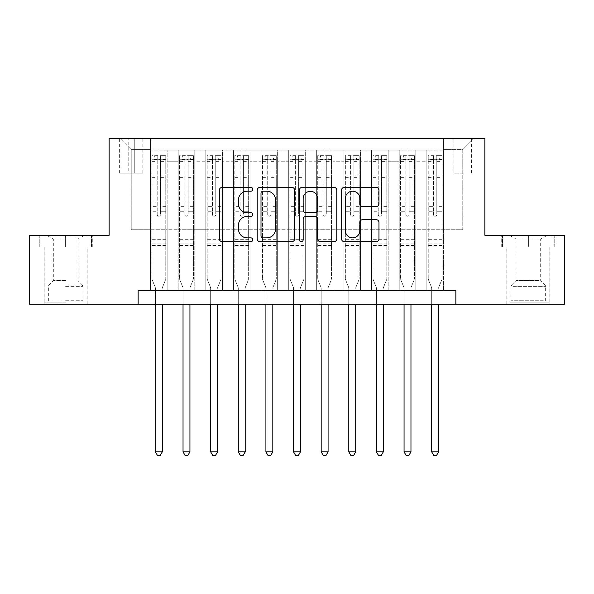 <?xml version="1.0" encoding="UTF-8"?>
<svg xmlns="http://www.w3.org/2000/svg" width="594" height="594" viewBox="0 0 594 594"><rect width="100%" height="100%" fill="white"/><g stroke="black" fill="none" stroke-linecap="round" stroke-linejoin="round"><path stroke-width="0.45" stroke-dasharray="2.97 2.23" d="M252.799 189.308A1.901 1.901 0 0 0 250.898 187.414L222.082 187.414A2.71 2.71 0 0 0 219.372 190.125L219.372 238.937A2.71 2.71 0 0 0 222.082 241.647L250.898 241.647A1.901 1.901 0 0 0 252.799 239.753A1.901 1.901 0 0 0 250.898 237.852L247.171 237.852A8.68 8.68 0 0 1 238.491 229.173L238.491 225.104A8.68 8.68 0 0 1 247.171 216.431L250.898 216.431A1.901 1.901 0 0 0 252.799 214.531A1.901 1.901 0 0 0 250.898 212.63L247.171 212.63A8.68 8.68 0 0 1 238.491 203.957L238.491 199.888A8.68 8.68 0 0 1 247.171 191.209L250.898 191.209A1.901 1.901 0 0 0 252.799 189.308M528.385 246.859L501.722 246.859L555.041 246.859L528.385 246.859L528.385 235.254L555.041 235.254L501.722 235.254L528.385 235.254L528.385 246.859L502.554 246.859L554.217 246.859L528.385 246.859L528.385 235.803L502.554 235.803L554.217 235.803L528.385 235.803L528.385 246.859M528.385 304.321L506.831 304.321L528.385 304.321M462.771 138.55L453.927 138.55L462.771 138.55M462.771 173.092L453.927 173.092L462.771 173.092M65.615 246.859L92.278 246.859L38.959 246.859L65.615 246.859L65.615 235.254L92.278 235.254L38.959 235.254L65.615 235.254L65.615 246.859L87.028 246.859L39.783 246.859L91.446 246.859L44.201 246.859L65.615 246.859L65.615 235.803L39.783 235.803L91.446 235.803L65.615 235.803L83.576 235.803L65.615 235.803L65.615 246.859M65.615 304.321L87.17 304.321L65.615 304.321M443.428 290.511L443.428 150.156L150.572 150.156L150.572 290.511L167.152 290.511L150.572 290.511L167.152 290.511L150.572 290.511L150.572 150.156L167.152 150.156L167.152 290.511L167.152 150.156L167.152 229.73L178.2 229.73L167.152 229.73L167.152 150.156L150.572 150.156L443.428 150.156L443.428 290.511L426.848 290.511L426.848 150.156L399.22 150.156L399.22 290.511L399.22 150.156L415.8 150.156L415.8 290.511L415.8 150.156L415.8 229.73L415.8 150.156L426.848 150.156L426.848 290.511L443.428 290.511L426.848 290.511L443.428 290.511L443.428 149.606L443.428 229.73L462.771 229.73L462.771 149.606L443.428 149.606L462.771 149.606L462.771 229.73L443.428 229.73L443.428 209.006L443.428 290.511M399.22 290.511L415.8 290.511L399.22 290.511L415.8 290.511L399.22 290.511L399.22 209.006L399.22 229.73L388.172 229.73L388.172 161.212L388.172 229.73L399.22 229.73L399.22 161.212L399.22 229.73L426.848 229.73L415.8 229.73L415.8 209.006L415.8 229.73L399.22 229.73L399.22 209.006L415.8 209.006L415.8 290.511L415.8 209.006L399.22 209.006L399.22 290.511M388.172 290.511L388.172 150.156L371.599 150.156L371.599 290.511L371.599 150.156L388.172 150.156L388.172 290.511L371.599 290.511L388.172 290.511L371.599 290.511L388.172 290.511L388.172 209.006L388.172 290.511M360.543 290.511L360.543 150.156L343.971 150.156L343.971 290.511L343.971 150.156L360.543 150.156L360.543 290.511L343.971 290.511L360.543 290.511L343.971 290.511L360.543 290.511L360.543 161.212L360.543 229.73L371.599 229.73L360.543 229.73L360.543 209.006L360.543 290.511M332.915 290.511L332.915 150.156L316.342 150.156L316.342 290.511L316.342 150.156L332.915 150.156L332.915 290.511L316.342 290.511L332.915 290.511L316.342 290.511L332.915 290.511L332.915 161.212L332.915 229.73L343.971 229.73L332.915 229.73L332.915 209.006L332.915 290.511M305.286 290.511L305.286 150.156L288.714 150.156L288.714 290.511L288.714 150.156L305.286 150.156L305.286 290.511L288.714 290.511L305.286 290.511L288.714 290.511L305.286 290.511L305.286 161.212L305.286 229.73L316.342 229.73L305.286 229.73L305.286 209.006L305.286 290.511M277.658 290.511L277.658 150.156L261.085 150.156L261.085 290.511L261.085 150.156L277.658 150.156L277.658 290.511L261.085 290.511L277.658 290.511L261.085 290.511L277.658 290.511L277.658 161.212L277.658 229.73L288.714 229.73L277.658 229.73L277.658 209.006L277.658 290.511M250.029 290.511L250.029 150.156L233.457 150.156L233.457 290.511L233.457 150.156L250.029 150.156L250.029 290.511L233.457 290.511L250.029 290.511L233.457 290.511L250.029 290.511L250.029 161.212L250.029 229.73L261.085 229.73L250.029 229.73L250.029 209.006L250.029 290.511M222.401 290.511L222.401 150.156L205.828 150.156L205.828 290.511L205.828 150.156L222.401 150.156L222.401 290.511L205.828 290.511L222.401 290.511L205.828 290.511L222.401 290.511L222.401 161.212L222.401 229.73L233.457 229.73L222.401 229.73L222.401 209.006L222.401 290.511M194.78 290.511L194.78 150.156L178.2 150.156L178.2 290.511L178.2 150.156L194.78 150.156L194.78 290.511L178.2 290.511L194.78 290.511L178.2 290.511L194.78 290.511L194.78 209.006L194.78 290.511M426.848 161.212L426.848 229.73L426.848 150.156L426.848 161.212L415.8 161.212L426.848 161.212M371.599 161.212L371.599 229.73L371.599 150.156L360.543 150.156L360.543 161.212L360.543 150.156L371.599 150.156L371.599 161.212L360.543 161.212L371.599 161.212M343.971 161.212L343.971 229.73L343.971 150.156L332.915 150.156L332.915 161.212L332.915 150.156L343.971 150.156L343.971 161.212L332.915 161.212L343.971 161.212M316.342 161.212L316.342 229.73L316.342 150.156L305.286 150.156L305.286 161.212L305.286 150.156L316.342 150.156L316.342 161.212L305.286 161.212L316.342 161.212M288.714 161.212L288.714 229.73L288.714 150.156L277.658 150.156L277.658 161.212L277.658 150.156L288.714 150.156L288.714 161.212L277.658 161.212L288.714 161.212M261.085 161.212L261.085 229.73L261.085 150.156L250.029 150.156L250.029 161.212L250.029 150.156L261.085 150.156L261.085 161.212L250.029 161.212L261.085 161.212M233.457 161.212L233.457 229.73L233.457 150.156L222.401 150.156L222.401 161.212L222.401 150.156L233.457 150.156L233.457 161.212L222.401 161.212L233.457 161.212M194.78 161.212L194.78 229.73L194.78 150.156L194.78 161.212L205.828 161.212L205.828 229.73L194.78 229.73L205.828 229.73L205.828 150.156L194.78 150.156L205.828 150.156L205.828 161.212L194.78 161.212M138.142 304.321L138.142 290.511L138.142 304.321L138.142 290.511L455.858 290.511L138.142 290.511L455.858 290.511L455.858 304.321L29.7 304.321L29.7 235.254L109.133 235.254L109.133 138.55L484.867 138.55L484.867 235.254L564.3 235.254L564.3 304.321L455.858 304.321L455.858 290.511L455.858 304.321M128.193 138.55L119.632 138.55L128.193 138.55L128.193 173.092L119.632 173.092L134.274 173.092L128.193 173.092L128.193 138.55M134.274 138.55L142.835 138.55L134.274 138.55L134.274 173.092L142.835 173.092L134.274 173.092L134.274 138.55M443.428 138.55L150.572 138.55L473.819 138.55L443.428 138.55L443.428 150.156L443.428 138.55M150.572 138.55L120.181 138.55L150.572 138.55L150.572 229.73L131.229 229.73L131.229 149.606L150.572 149.606L131.229 149.606L120.181 138.55L131.229 149.606L131.229 229.73L150.572 229.73L150.572 138.55M178.2 161.212L178.2 229.73L178.2 150.156L167.152 150.156L178.2 150.156L178.2 161.212L167.152 161.212L178.2 161.212M399.22 150.156L388.172 150.156L388.172 161.212L388.172 150.156L399.22 150.156L399.22 161.212L399.22 150.156M371.599 229.73L388.172 229.73L371.599 229.73L371.599 209.006L371.599 229.73M343.971 229.73L360.543 229.73L343.971 229.73L343.971 209.006L343.971 229.73M316.342 229.73L332.915 229.73L316.342 229.73L316.342 209.006L316.342 229.73M288.714 229.73L305.286 229.73L288.714 229.73L288.714 209.006L288.714 229.73M261.085 229.73L277.658 229.73L261.085 229.73L261.085 209.006L261.085 229.73M233.457 229.73L250.029 229.73L233.457 229.73L233.457 209.006L233.457 229.73M205.828 229.73L222.401 229.73L205.828 229.73L205.828 209.006L205.828 229.73M178.2 229.73L194.78 229.73L194.78 209.006L194.78 229.73L178.2 229.73L178.2 209.006L194.78 209.006L178.2 209.006L178.2 290.511L178.2 229.73M150.572 229.73L167.152 229.73L167.152 209.006L167.152 290.511L167.152 209.006L167.152 229.73L150.572 229.73L150.572 209.006L167.152 209.006L150.572 209.006L150.572 290.511L150.572 229.73M426.848 229.73L443.428 229.73L426.848 229.73L426.848 209.006L426.848 229.73M150.572 209.006L167.152 209.006L150.572 209.006M178.2 209.006L194.78 209.006L178.2 209.006M205.828 209.006L222.401 209.006L205.828 209.006L205.828 290.511L205.828 209.006L222.401 209.006L205.828 209.006M233.457 209.006L250.029 209.006L233.457 209.006L233.457 290.511L233.457 209.006L250.029 209.006L233.457 209.006M261.085 209.006L277.658 209.006L261.085 209.006L261.085 290.511L261.085 209.006L277.658 209.006L261.085 209.006M288.714 209.006L305.286 209.006L288.714 209.006L288.714 290.511L288.714 209.006L305.286 209.006L288.714 209.006M316.342 209.006L332.915 209.006L316.342 209.006L316.342 290.511L316.342 209.006L332.915 209.006L316.342 209.006M343.971 209.006L360.543 209.006L343.971 209.006L343.971 290.511L343.971 209.006L360.543 209.006L343.971 209.006M371.599 209.006L388.172 209.006L371.599 209.006L371.599 290.511L371.599 209.006L388.172 209.006L371.599 209.006M399.22 209.006L415.8 209.006L399.22 209.006M426.848 209.006L443.428 209.006L426.848 209.006L426.848 290.511L426.848 209.006L443.428 209.006L426.848 209.006M473.819 138.55L462.771 149.606L473.819 138.55M38.959 246.859L38.959 235.254L38.959 246.859M92.278 246.859L92.278 235.254L92.278 246.859M555.041 246.859L555.041 235.254L555.041 246.859M501.722 246.859L501.722 235.254L501.722 246.859M294.624 238.937L294.624 190.125A2.71 2.71 0 0 0 291.914 187.414L259.912 187.414A2.71 2.71 0 0 0 257.202 190.125L257.202 238.937A2.71 2.71 0 0 0 259.912 241.647L291.914 241.647A2.71 2.71 0 0 0 294.624 238.937M262.897 191.209A1.901 1.901 0 0 0 261.004 193.109L261.004 235.952A1.901 1.901 0 0 0 262.897 237.852L266.832 237.852A8.68 8.68 0 0 0 275.512 229.173L275.512 199.888A8.68 8.68 0 0 0 266.832 191.209L262.897 191.209M302.086 187.414L334.088 187.414A2.71 2.71 0 0 1 336.798 190.125L336.798 238.937A2.71 2.71 0 0 1 334.088 241.647L320.389 241.647A2.71 2.71 0 0 1 317.679 238.937L317.679 219.141A2.71 2.71 0 0 0 314.969 216.431L305.88 216.431A2.71 2.71 0 0 0 303.17 219.141L303.17 239.753A1.901 1.901 0 0 1 301.269 241.647A1.901 1.901 0 0 1 299.376 239.753L299.376 190.125A2.71 2.71 0 0 1 302.086 187.414M317.679 198.596A7.254 7.254 0 0 0 310.424 191.342A7.254 7.254 0 0 0 303.17 198.596L303.17 209.92A2.71 2.71 0 0 0 305.88 212.63L314.969 212.63A2.71 2.71 0 0 0 317.679 209.92L317.679 198.596M362.563 206.534L376.254 206.534A2.71 2.71 0 0 0 378.965 203.816L378.965 190.125A2.71 2.71 0 0 0 376.254 187.414L344.253 187.414A2.71 2.71 0 0 0 341.543 190.125L341.543 238.937A2.71 2.71 0 0 0 344.253 241.647L376.254 241.647A2.71 2.71 0 0 0 378.965 238.937L378.965 222.394A2.71 2.71 0 0 0 376.254 219.683L362.563 219.683A2.71 2.71 0 0 0 359.845 222.394L359.845 230.598A7.254 7.254 0 0 1 352.591 237.852A7.254 7.254 0 0 1 345.337 230.598L345.337 198.463A7.254 7.254 0 0 1 352.591 191.209A7.254 7.254 0 0 1 359.845 198.463L359.845 203.816A2.71 2.71 0 0 0 362.563 206.534M157.202 214.531A1.656 1.656 0 0 0 158.858 216.186A1.656 1.656 0 0 1 157.202 214.531L157.202 211.761L157.202 214.531M165.696 155.68L163.001 155.68L163.001 159.274L165.771 159.281L165.771 155.687L151.953 155.687L151.953 279.18L151.953 211.761L157.202 211.761L157.202 206.653L151.953 206.653M151.953 155.687L151.953 211.761L157.202 211.761L157.202 160.001C158.308 159.036 159.407 159.036 160.521 160.001L160.521 203.059L165.771 203.059L165.771 279.18L165.771 211.761L160.521 211.761L160.521 214.531A1.656 1.656 0 0 1 158.858 216.186A1.656 1.656 0 0 0 160.521 214.531L160.521 203.059M165.771 159.281L165.771 203.059M165.771 155.687L165.771 211.761L160.521 211.761L160.521 156.022L157.202 156.022L157.202 206.653M163.001 155.68L152.019 155.68M163.001 159.274L154.715 159.274L154.715 155.68M151.953 159.281L165.696 159.274M152.019 159.274L154.715 159.274M162.511 287.266L165.771 279.18L162.511 287.266A2.762 2.762 0 0 0 162.311 288.298A2.762 2.762 0 0 1 162.511 287.266M155.405 304.321L155.405 288.298A2.762 2.762 0 0 0 155.205 287.266L151.953 279.18L155.205 287.266A2.762 2.762 0 0 1 155.405 288.298L155.405 451.856L162.311 451.856L162.311 304.321M165.771 245.471L151.953 245.471M155.405 451.856L157.477 455.45L160.239 455.45L162.311 451.856M157.202 160.001L157.202 156.022M160.521 160.001L160.521 156.022M65.615 302.108L44.201 302.108L65.615 302.108M65.615 300.727L82.885 300.727L65.615 300.727M65.615 239.078L53.319 239.078L65.615 239.078M65.615 280.561L53.319 280.561L65.615 280.561M91.446 246.859L91.446 235.803L91.446 246.859M39.783 246.859L39.783 235.803L39.783 246.859M512.236 302.108L547.029 302.108L512.236 302.108M543.339 300.727L511.115 300.727L543.339 300.727M512.83 235.803L546.339 235.803L512.83 235.803M517.738 239.078L540.681 239.078L517.738 239.078M539.033 280.561L516.089 280.561L539.033 280.561M509.838 302.108L549.799 302.108L509.838 302.108M509.838 246.859L549.799 246.859L509.838 246.859M554.217 246.859L554.217 235.803L554.217 246.859M502.554 246.859L502.554 235.803L502.554 246.859M184.831 214.531A1.656 1.656 0 0 0 186.486 216.186A1.656 1.656 0 0 1 184.831 214.531L184.831 211.761L184.831 214.531M193.325 155.68L190.629 155.68L190.629 159.274L193.399 159.281L193.399 155.687L179.581 155.687L179.581 279.18L179.581 211.761L184.831 211.761L184.831 206.653L179.581 206.653M179.581 155.687L179.581 211.761L184.831 211.761L184.831 160.001C185.937 159.036 187.036 159.036 188.15 160.001L188.15 203.059L193.399 203.059L193.399 279.18L193.399 211.761L188.15 211.761L188.15 214.531A1.656 1.656 0 0 1 186.486 216.186A1.656 1.656 0 0 0 188.15 214.531L188.15 203.059M193.399 159.281L193.399 203.059M193.399 155.687L193.399 211.761L188.15 211.761L188.15 156.022L184.831 156.022L184.831 206.653M190.629 155.68L179.648 155.68M190.629 159.274L182.343 159.274L182.343 155.68M179.581 159.281L193.325 159.274M179.648 159.274L182.343 159.274M190.139 287.266L193.399 279.18L190.139 287.266A2.762 2.762 0 0 0 189.939 288.298A2.762 2.762 0 0 1 190.139 287.266M183.034 304.321L183.034 288.298A2.762 2.762 0 0 0 182.833 287.266L179.581 279.18L182.833 287.266A2.762 2.762 0 0 1 183.034 288.298L183.034 451.856L189.939 451.856L189.939 304.321M193.399 245.471L179.581 245.471M183.034 451.856L185.105 455.45L187.867 455.45L189.939 451.856M184.831 160.001L184.831 156.022M188.15 160.001L188.15 156.022M212.459 214.531A1.656 1.656 0 0 0 214.115 216.186A1.656 1.656 0 0 1 212.459 214.531L212.459 211.761L212.459 214.531M220.953 155.68L218.258 155.68L218.258 159.274L221.02 159.281L221.02 155.687L207.209 155.687L207.209 279.18L207.209 211.761L212.459 211.761L212.459 206.653L207.209 206.653M207.209 155.687L207.209 211.761L212.459 211.761L212.459 160.001C213.558 159.036 214.664 159.036 215.771 160.001L215.771 203.059L221.02 203.059L221.02 279.18L221.02 211.761L215.771 211.761L215.771 214.531A1.656 1.656 0 0 1 214.115 216.186A1.656 1.656 0 0 0 215.771 214.531L215.771 203.059M221.02 159.281L221.02 203.059M221.02 155.687L221.02 211.761L215.771 211.761L215.771 156.022L212.459 156.022L212.459 206.653M218.258 155.68L207.276 155.68M218.258 159.274L209.972 159.274L209.972 155.68M207.209 159.281L220.953 159.274M207.276 159.274L209.972 159.274M217.768 287.266L221.02 279.18L217.768 287.266A2.762 2.762 0 0 0 217.567 288.298A2.762 2.762 0 0 1 217.768 287.266M210.662 304.321L210.662 288.298A2.762 2.762 0 0 0 210.462 287.266L207.209 279.18L210.462 287.266A2.762 2.762 0 0 1 210.662 288.298L210.662 451.856L217.567 451.856L217.567 304.321M221.02 245.471L207.209 245.471M210.662 451.856L212.734 455.45L215.496 455.45L217.567 451.856M212.459 160.001L212.459 156.022M215.771 160.001L215.771 156.022M240.087 214.531A1.656 1.656 0 0 0 241.743 216.186A1.656 1.656 0 0 1 240.087 214.531L240.087 211.761L240.087 214.531M248.582 155.68L245.886 155.68L245.886 159.274L248.648 159.281L248.648 155.687L234.838 155.687L234.838 279.18L234.838 211.761L240.087 211.761L240.087 206.653L234.838 206.653M234.838 155.687L234.838 211.761L240.087 211.761L240.087 160.001C241.186 159.036 242.293 159.036 243.399 160.001L243.399 203.059L248.648 203.059L248.648 279.18L248.648 211.761L243.399 211.761L243.399 214.531A1.656 1.656 0 0 1 241.743 216.186A1.656 1.656 0 0 0 243.399 214.531L243.399 203.059M248.648 159.281L248.648 203.059M248.648 155.687L248.648 211.761L243.399 211.761L243.399 156.022L240.087 156.022L240.087 206.653M245.886 155.68L234.905 155.68M245.886 159.274L237.6 159.274L237.6 155.68M234.838 159.281L248.582 159.274M234.905 159.274L237.6 159.274M245.396 287.266L248.648 279.18L245.396 287.266A2.762 2.762 0 0 0 245.196 288.298A2.762 2.762 0 0 1 245.396 287.266M238.291 304.321L238.291 288.298A2.762 2.762 0 0 0 238.09 287.266L234.838 279.18L238.09 287.266A2.762 2.762 0 0 1 238.291 288.298L238.291 451.856L245.196 451.856L245.196 304.321M248.648 245.471L234.838 245.471M238.291 451.856L240.362 455.45L243.124 455.45L245.196 451.856M240.087 160.001L240.087 156.022M243.399 160.001L243.399 156.022M267.716 214.531A1.656 1.656 0 0 0 269.372 216.186A1.656 1.656 0 0 1 267.716 214.531L267.716 211.761L267.716 214.531M276.21 155.68L273.515 155.68L273.515 159.274L276.277 159.281L276.277 155.687L262.466 155.687L262.466 279.18L262.466 211.761L267.716 211.761L267.716 206.653L262.466 206.653M262.466 155.687L262.466 211.761L267.716 211.761L267.716 160.001C268.815 159.036 269.921 159.036 271.027 160.001L271.027 203.059L276.277 203.059L276.277 279.18L276.277 211.761L271.027 211.761L271.027 214.531A1.656 1.656 0 0 1 269.372 216.186A1.656 1.656 0 0 0 271.027 214.531L271.027 203.059M276.277 159.281L276.277 203.059M276.277 155.687L276.277 211.761L271.027 211.761L271.027 156.022L267.716 156.022L267.716 206.653M273.515 155.68L262.533 155.68M273.515 159.274L265.228 159.274L265.228 155.68M262.466 159.281L276.21 159.274M262.533 159.274L265.228 159.274M273.025 287.266L276.277 279.18L273.025 287.266A2.762 2.762 0 0 0 272.824 288.298A2.762 2.762 0 0 1 273.025 287.266M265.919 304.321L265.919 288.298A2.762 2.762 0 0 0 265.718 287.266L262.466 279.18L265.718 287.266A2.762 2.762 0 0 1 265.919 288.298L265.919 451.856L272.824 451.856L272.824 304.321M276.277 245.471L262.466 245.471M265.919 451.856L267.991 455.45L270.753 455.45L272.824 451.856M267.716 160.001L267.716 156.022M271.027 160.001L271.027 156.022M295.344 214.531A1.656 1.656 0 0 0 297 216.186A1.656 1.656 0 0 1 295.344 214.531L295.344 211.761L295.344 214.531M303.838 155.68L301.143 155.68L301.143 159.274L303.905 159.281L303.905 155.687L290.095 155.687L290.095 279.18L290.095 211.761L295.344 211.761L295.344 206.653L290.095 206.653M290.095 155.687L290.095 211.761L295.344 211.761L295.344 160.001C296.443 159.036 297.549 159.036 298.656 160.001L298.656 203.059L303.905 203.059L303.905 279.18L303.905 211.761L298.656 211.761L298.656 214.531A1.656 1.656 0 0 1 297 216.186A1.656 1.656 0 0 0 298.656 214.531L298.656 203.059M303.905 159.281L303.905 203.059M303.905 155.687L303.905 211.761L298.656 211.761L298.656 156.022L295.344 156.022L295.344 206.653M301.143 155.68L290.162 155.68M301.143 159.274L292.857 159.274L292.857 155.68M290.095 159.281L303.838 159.274M290.162 159.274L292.857 159.274M300.653 287.266L303.905 279.18L300.653 287.266A2.762 2.762 0 0 0 300.453 288.298A2.762 2.762 0 0 1 300.653 287.266M293.547 304.321L293.547 288.298A2.762 2.762 0 0 0 293.347 287.266L290.095 279.18L293.347 287.266A2.762 2.762 0 0 1 293.547 288.298L293.547 451.856L300.453 451.856L300.453 304.321M303.905 245.471L290.095 245.471M293.547 451.856L295.619 455.45L298.381 455.45L300.453 451.856M295.344 160.001L295.344 156.022M298.656 160.001L298.656 156.022M322.973 214.531A1.656 1.656 0 0 0 324.628 216.186A1.656 1.656 0 0 1 322.973 214.531L322.973 211.761L322.973 214.531M331.467 155.68L328.772 155.68L328.772 159.274L331.534 159.281L331.534 155.687L317.723 155.687L317.723 279.18L317.723 211.761L322.973 211.761L322.973 206.653L317.723 206.653M317.723 155.687L317.723 211.761L322.973 211.761L322.973 160.001C324.072 159.036 325.178 159.036 326.284 160.001L326.284 203.059L331.534 203.059L331.534 279.18L331.534 211.761L326.284 211.761L326.284 214.531A1.656 1.656 0 0 1 324.628 216.186A1.656 1.656 0 0 0 326.284 214.531L326.284 203.059M331.534 159.281L331.534 203.059M331.534 155.687L331.534 211.761L326.284 211.761L326.284 156.022L322.973 156.022L322.973 206.653M328.772 155.68L317.79 155.68M328.772 159.274L320.485 159.274L320.485 155.68M317.723 159.281L331.467 159.274M317.79 159.274L320.485 159.274M328.282 287.266L331.534 279.18L328.282 287.266A2.762 2.762 0 0 0 328.081 288.298A2.762 2.762 0 0 1 328.282 287.266M321.176 304.321L321.176 288.298A2.762 2.762 0 0 0 320.975 287.266L317.723 279.18L320.975 287.266A2.762 2.762 0 0 1 321.176 288.298L321.176 451.856L328.081 451.856L328.081 304.321M331.534 245.471L317.723 245.471M321.176 451.856L323.247 455.45L326.009 455.45L328.081 451.856M322.973 160.001L322.973 156.022M326.284 160.001L326.284 156.022M350.601 214.531A1.656 1.656 0 0 0 352.257 216.186A1.656 1.656 0 0 1 350.601 214.531L350.601 211.761L350.601 214.531M359.095 155.68L356.4 155.68L356.4 159.274L359.162 159.281L359.162 155.687L345.352 155.687L345.352 279.18L345.352 211.761L350.601 211.761L350.601 206.653L345.352 206.653M345.352 155.687L345.352 211.761L350.601 211.761L350.601 160.001C351.7 159.036 352.806 159.036 353.913 160.001L353.913 203.059L359.162 203.059L359.162 279.18L359.162 211.761L353.913 211.761L353.913 214.531A1.656 1.656 0 0 1 352.257 216.186A1.656 1.656 0 0 0 353.913 214.531L353.913 203.059M359.162 159.281L359.162 203.059M359.162 155.687L359.162 211.761L353.913 211.761L353.913 156.022L350.601 156.022L350.601 206.653M356.4 155.68L345.418 155.68M356.4 159.274L348.114 159.274L348.114 155.68M345.352 159.281L359.095 159.274M345.418 159.274L348.114 159.274M355.91 287.266L359.162 279.18L355.91 287.266A2.762 2.762 0 0 0 355.709 288.298A2.762 2.762 0 0 1 355.91 287.266M348.804 304.321L348.804 288.298A2.762 2.762 0 0 0 348.604 287.266L345.352 279.18L348.604 287.266A2.762 2.762 0 0 1 348.804 288.298L348.804 451.856L355.709 451.856L355.709 304.321M359.162 245.471L345.352 245.471M348.804 451.856L350.876 455.45L353.638 455.45L355.709 451.856M350.601 160.001L350.601 156.022M353.913 160.001L353.913 156.022M378.23 214.531A1.656 1.656 0 0 0 379.885 216.186A1.656 1.656 0 0 1 378.23 214.531L378.23 211.761L378.23 214.531M386.724 155.68L384.028 155.68L384.028 159.274L386.791 159.281L386.791 155.687L372.98 155.687L372.98 279.18L372.98 211.761L378.23 211.761L378.23 206.653L372.98 206.653M372.98 155.687L372.98 211.761L378.23 211.761L378.23 160.001C379.328 159.036 380.435 159.036 381.541 160.001L381.541 203.059L386.791 203.059L386.791 279.18L386.791 211.761L381.541 211.761L381.541 214.531A1.656 1.656 0 0 1 379.885 216.186A1.656 1.656 0 0 0 381.541 214.531L381.541 203.059M386.791 159.281L386.791 203.059M386.791 155.687L386.791 211.761L381.541 211.761L381.541 156.022L378.23 156.022L378.23 206.653M384.028 155.68L373.047 155.68M384.028 159.274L375.742 159.274L375.742 155.68M372.98 159.281L386.724 159.274M373.047 159.274L375.742 159.274M383.538 287.266L386.791 279.18L383.538 287.266A2.762 2.762 0 0 0 383.338 288.298A2.762 2.762 0 0 1 383.538 287.266M376.433 304.321L376.433 288.298A2.762 2.762 0 0 0 376.232 287.266L372.98 279.18L376.232 287.266A2.762 2.762 0 0 1 376.433 288.298L376.433 451.856L383.338 451.856L383.338 304.321M386.791 245.471L372.98 245.471M376.433 451.856L378.504 455.45L381.266 455.45L383.338 451.856M378.23 160.001L378.23 156.022M381.541 160.001L381.541 156.022M405.851 214.531A1.656 1.656 0 0 0 407.514 216.186A1.656 1.656 0 0 1 405.851 214.531L405.851 211.761L405.851 214.531M414.352 155.68L411.657 155.68L411.657 159.274L414.419 159.281L414.419 155.687L400.601 155.687L400.601 279.18L400.601 211.761L405.851 211.761L405.851 206.653L400.601 206.653M400.601 155.687L400.601 211.761L405.851 211.761L405.851 160.001C406.957 159.036 408.063 159.036 409.169 160.001L409.169 203.059L414.419 203.059L414.419 279.18L414.419 211.761L409.169 211.761L409.169 214.531A1.656 1.656 0 0 1 407.514 216.186A1.656 1.656 0 0 0 409.169 214.531L409.169 203.059M414.419 159.281L414.419 203.059M414.419 155.687L414.419 211.761L409.169 211.761L409.169 156.022L405.851 156.022L405.851 206.653M411.657 155.68L400.675 155.68M411.657 159.274L403.371 159.274L403.371 155.68M400.601 159.281L414.352 159.274M400.675 159.274L403.371 159.274M411.167 287.266L414.419 279.18L411.167 287.266A2.762 2.762 0 0 0 410.966 288.298A2.762 2.762 0 0 1 411.167 287.266M404.061 304.321L404.061 288.298A2.762 2.762 0 0 0 403.861 287.266L400.601 279.18L403.861 287.266A2.762 2.762 0 0 1 404.061 288.298L404.061 451.856L410.966 451.856L410.966 304.321M414.419 245.471L400.601 245.471M404.061 451.856L406.133 455.45L408.895 455.45L410.966 451.856M405.851 160.001L405.851 156.022M409.169 160.001L409.169 156.022M433.479 214.531A1.656 1.656 0 0 0 435.142 216.186A1.656 1.656 0 0 1 433.479 214.531L433.479 211.761L433.479 214.531M441.981 155.68L439.285 155.68L439.285 159.274L442.047 159.281L442.047 155.687L428.229 155.687L428.229 279.18L428.229 211.761L433.479 211.761L433.479 206.653L428.229 206.653M428.229 155.687L428.229 211.761L433.479 211.761L433.479 160.001C434.585 159.036 435.692 159.036 436.798 160.001L436.798 203.059L442.047 203.059L442.047 279.18L442.047 211.761L436.798 211.761L436.798 214.531A1.656 1.656 0 0 1 435.142 216.186A1.656 1.656 0 0 0 436.798 214.531L436.798 203.059M442.047 159.281L442.047 203.059M442.047 155.687L442.047 211.761L436.798 211.761L436.798 156.022L433.479 156.022L433.479 206.653M439.285 155.68L428.304 155.68M439.285 159.274L430.999 159.274L430.999 155.68M428.229 159.281L441.981 159.274M428.304 159.274L430.999 159.274M438.795 287.266L442.047 279.18L438.795 287.266A2.762 2.762 0 0 0 438.595 288.298A2.762 2.762 0 0 1 438.795 287.266M431.69 304.321L431.69 288.298A2.762 2.762 0 0 0 431.489 287.266L428.229 279.18L431.489 287.266A2.762 2.762 0 0 1 431.69 288.298L431.69 451.856L438.595 451.856L438.595 304.321M442.047 245.471L428.229 245.471M431.69 451.856L433.761 455.45L436.523 455.45L438.595 451.856M433.479 160.001L433.479 156.022M436.798 160.001L436.798 156.022M399.22 161.212L388.172 161.212L399.22 161.212M165.771 239.672L151.953 239.672M165.771 206.653L160.521 206.653M151.953 203.059L157.202 203.059M157.202 176.024L151.953 176.024M165.771 176.024L160.521 176.024M151.953 177.636L157.202 177.636M160.521 177.636L165.771 177.636M157.202 159.719L151.953 159.719M151.953 161.33L157.202 161.33M165.771 159.719L160.521 159.719M160.521 161.33L165.771 161.33M165.771 243.919L151.953 243.919M65.615 286.338L82.885 286.338L65.615 286.338M65.615 284.972L82.321 284.972L65.615 284.972M513.431 286.338L545.648 286.338L513.431 286.338M542.849 284.972L511.679 284.972L542.849 284.972M193.399 239.672L179.581 239.672M193.399 206.653L188.15 206.653M179.581 203.059L184.831 203.059M184.831 176.024L179.581 176.024M193.399 176.024L188.15 176.024M179.581 177.636L184.831 177.636M188.15 177.636L193.399 177.636M184.831 159.719L179.581 159.719M179.581 161.33L184.831 161.33M193.399 159.719L188.15 159.719M188.15 161.33L193.399 161.33M193.399 243.919L179.581 243.919M221.02 239.672L207.209 239.672M221.02 206.653L215.771 206.653M207.209 203.059L212.459 203.059M212.459 176.024L207.209 176.024M221.02 176.024L215.771 176.024M207.209 177.636L212.459 177.636M215.771 177.636L221.02 177.636M212.459 159.719L207.209 159.719M207.209 161.33L212.459 161.33M221.02 159.719L215.771 159.719M215.771 161.33L221.02 161.33M221.02 243.919L207.209 243.919M248.648 239.672L234.838 239.672M248.648 206.653L243.399 206.653M234.838 203.059L240.087 203.059M240.087 176.024L234.838 176.024M248.648 176.024L243.399 176.024M234.838 177.636L240.087 177.636M243.399 177.636L248.648 177.636M240.087 159.719L234.838 159.719M234.838 161.33L240.087 161.33M248.648 159.719L243.399 159.719M243.399 161.33L248.648 161.33M248.648 243.919L234.838 243.919M276.277 239.672L262.466 239.672M276.277 206.653L271.027 206.653M262.466 203.059L267.716 203.059M267.716 176.024L262.466 176.024M276.277 176.024L271.027 176.024M262.466 177.636L267.716 177.636M271.027 177.636L276.277 177.636M267.716 159.719L262.466 159.719M262.466 161.33L267.716 161.33M276.277 159.719L271.027 159.719M271.027 161.33L276.277 161.33M276.277 243.919L262.466 243.919M303.905 239.672L290.095 239.672M303.905 206.653L298.656 206.653M290.095 203.059L295.344 203.059M295.344 176.024L290.095 176.024M303.905 176.024L298.656 176.024M290.095 177.636L295.344 177.636M298.656 177.636L303.905 177.636M295.344 159.719L290.095 159.719M290.095 161.33L295.344 161.33M303.905 159.719L298.656 159.719M298.656 161.33L303.905 161.33M303.905 243.919L290.095 243.919M331.534 239.672L317.723 239.672M331.534 206.653L326.284 206.653M317.723 203.059L322.973 203.059M322.973 176.024L317.723 176.024M331.534 176.024L326.284 176.024M317.723 177.636L322.973 177.636M326.284 177.636L331.534 177.636M322.973 159.719L317.723 159.719M317.723 161.33L322.973 161.33M331.534 159.719L326.284 159.719M326.284 161.33L331.534 161.33M331.534 243.919L317.723 243.919M359.162 239.672L345.352 239.672M359.162 206.653L353.913 206.653M345.352 203.059L350.601 203.059M350.601 176.024L345.352 176.024M359.162 176.024L353.913 176.024M345.352 177.636L350.601 177.636M353.913 177.636L359.162 177.636M350.601 159.719L345.352 159.719M345.352 161.33L350.601 161.33M359.162 159.719L353.913 159.719M353.913 161.33L359.162 161.33M359.162 243.919L345.352 243.919M386.791 239.672L372.98 239.672M386.791 206.653L381.541 206.653M372.98 203.059L378.23 203.059M378.23 176.024L372.98 176.024M386.791 176.024L381.541 176.024M372.98 177.636L378.23 177.636M381.541 177.636L386.791 177.636M378.23 159.719L372.98 159.719M372.98 161.33L378.23 161.33M386.791 159.719L381.541 159.719M381.541 161.33L386.791 161.33M386.791 243.919L372.98 243.919M414.419 239.672L400.601 239.672M414.419 206.653L409.169 206.653M400.601 203.059L405.851 203.059M405.851 176.024L400.601 176.024M414.419 176.024L409.169 176.024M400.601 177.636L405.851 177.636M409.169 177.636L414.419 177.636M405.851 159.719L400.601 159.719M400.601 161.33L405.851 161.33M414.419 159.719L409.169 159.719M409.169 161.33L414.419 161.33M414.419 243.919L400.601 243.919M442.047 239.672L428.229 239.672M442.047 206.653L436.798 206.653M428.229 203.059L433.479 203.059M433.479 176.024L428.229 176.024M442.047 176.024L436.798 176.024M428.229 177.636L433.479 177.636M436.798 177.636L442.047 177.636M433.479 159.719L428.229 159.719M428.229 161.33L433.479 161.33M442.047 159.719L436.798 159.719M436.798 161.33L442.047 161.33M442.047 243.919L428.229 243.919M506.831 304.321L506.831 246.859M453.927 173.092L453.927 138.55M44.067 304.321L44.067 246.859M87.17 304.321L87.17 246.859M119.632 173.092L119.632 138.55M142.835 173.092L142.835 138.55M471.606 173.092L471.606 138.55M549.933 304.321L549.933 246.859M47.661 235.803L53.319 239.078L53.319 280.561L48.916 284.972L48.352 286.338L48.352 300.727L46.971 302.108M87.028 302.108L87.028 246.859M44.201 302.108L44.201 246.859M83.576 235.803L77.911 239.078L77.911 280.561L82.321 284.972L82.885 286.338L82.885 300.727L84.266 302.108M510.424 235.803L516.089 239.078L516.089 280.561L511.679 284.972L511.115 286.338L511.115 300.727L509.734 302.108M549.799 302.108L549.799 246.859M506.972 302.108L506.972 246.859M546.339 235.803L540.681 239.078L540.681 280.561L545.084 284.972L545.648 286.338L545.648 300.727L547.029 302.108"/><path stroke-width="0.89" d="M252.799 189.308A1.901 1.901 0 0 0 250.898 187.414L222.082 187.414A2.71 2.71 0 0 0 219.372 190.125L219.372 238.937A2.71 2.71 0 0 0 222.082 241.647L250.898 241.647A1.901 1.901 0 0 0 252.799 239.753A1.901 1.901 0 0 0 250.898 237.852L247.171 237.852A8.68 8.68 0 0 1 238.491 229.173L238.491 225.104A8.68 8.68 0 0 1 247.171 216.431L250.898 216.431A1.901 1.901 0 0 0 252.799 214.531A1.901 1.901 0 0 0 250.898 212.63L247.171 212.63A8.68 8.68 0 0 1 238.491 203.957L238.491 199.888A8.68 8.68 0 0 1 247.171 191.209L250.898 191.209A1.901 1.901 0 0 0 252.799 189.308M376.254 206.534A2.71 2.71 0 0 0 378.965 203.816L378.965 190.125A2.71 2.71 0 0 0 376.254 187.414L344.253 187.414A2.71 2.71 0 0 0 341.543 190.125L341.543 238.937A2.71 2.71 0 0 0 344.253 241.647L376.254 241.647A2.71 2.71 0 0 0 378.965 238.937L378.965 222.394A2.71 2.71 0 0 0 376.254 219.683L362.563 219.683A2.71 2.71 0 0 0 359.845 222.394L359.845 230.598A7.254 7.254 0 0 1 352.591 237.852A7.254 7.254 0 0 1 345.337 230.598L345.337 198.463A7.254 7.254 0 0 1 352.591 191.209A7.254 7.254 0 0 1 359.845 198.463L359.845 203.816A2.71 2.71 0 0 0 362.563 206.534L376.254 206.534M138.142 304.321L29.7 304.321L29.7 235.254L109.133 235.254L109.133 138.55L484.867 138.55L484.867 235.254L564.3 235.254L564.3 304.321L455.858 304.321L455.858 290.511L138.142 290.511L138.142 304.321L455.858 304.321M294.624 190.125A2.71 2.71 0 0 0 291.914 187.414L259.912 187.414A2.71 2.71 0 0 0 257.202 190.125L257.202 238.937A2.71 2.71 0 0 0 259.912 241.647L291.914 241.647A2.71 2.71 0 0 0 294.624 238.937L294.624 190.125M302.086 187.414L334.088 187.414A2.71 2.71 0 0 1 336.798 190.125L336.798 238.937A2.71 2.71 0 0 1 334.088 241.647L320.389 241.647A2.71 2.71 0 0 1 317.679 238.937L317.679 219.141A2.71 2.71 0 0 0 314.969 216.431L305.88 216.431A2.71 2.71 0 0 0 303.17 219.141L303.17 239.753A1.901 1.901 0 0 1 301.269 241.647A1.901 1.901 0 0 1 299.376 239.753L299.376 190.125A2.71 2.71 0 0 1 302.086 187.414M262.897 191.209A1.901 1.901 0 0 0 261.004 193.109L261.004 235.952A1.901 1.901 0 0 0 262.897 237.852L266.832 237.852A8.68 8.68 0 0 0 275.512 229.173L275.512 199.888A8.68 8.68 0 0 0 266.832 191.209L262.897 191.209M317.679 198.596A7.254 7.254 0 0 0 310.424 191.342A7.254 7.254 0 0 0 303.17 198.596L303.17 209.92A2.71 2.71 0 0 0 305.88 212.63L314.969 212.63A2.71 2.71 0 0 0 317.679 209.92L317.679 198.596M155.405 304.321L155.405 451.856L162.311 451.856L162.311 304.321M162.311 451.856L160.239 455.45L157.477 455.45L155.405 451.856M183.034 304.321L183.034 451.856L189.939 451.856L189.939 304.321M189.939 451.856L187.867 455.45L185.105 455.45L183.034 451.856M210.662 304.321L210.662 451.856L217.567 451.856L217.567 304.321M217.567 451.856L215.496 455.45L212.734 455.45L210.662 451.856M238.291 304.321L238.291 451.856L245.196 451.856L245.196 304.321M245.196 451.856L243.124 455.45L240.362 455.45L238.291 451.856M265.919 304.321L265.919 451.856L272.824 451.856L272.824 304.321M272.824 451.856L270.753 455.45L267.991 455.45L265.919 451.856M293.547 304.321L293.547 451.856L300.453 451.856L300.453 304.321M300.453 451.856L298.381 455.45L295.619 455.45L293.547 451.856M321.176 304.321L321.176 451.856L328.081 451.856L328.081 304.321M328.081 451.856L326.009 455.45L323.247 455.45L321.176 451.856M348.804 304.321L348.804 451.856L355.709 451.856L355.709 304.321M355.709 451.856L353.638 455.45L350.876 455.45L348.804 451.856M376.433 304.321L376.433 451.856L383.338 451.856L383.338 304.321M383.338 451.856L381.266 455.45L378.504 455.45L376.433 451.856M404.061 304.321L404.061 451.856L410.966 451.856L410.966 304.321M410.966 451.856L408.895 455.45L406.133 455.45L404.061 451.856M431.69 304.321L431.69 451.856L438.595 451.856L438.595 304.321M438.595 451.856L436.523 455.45L433.761 455.45L431.69 451.856"/></g></svg>

